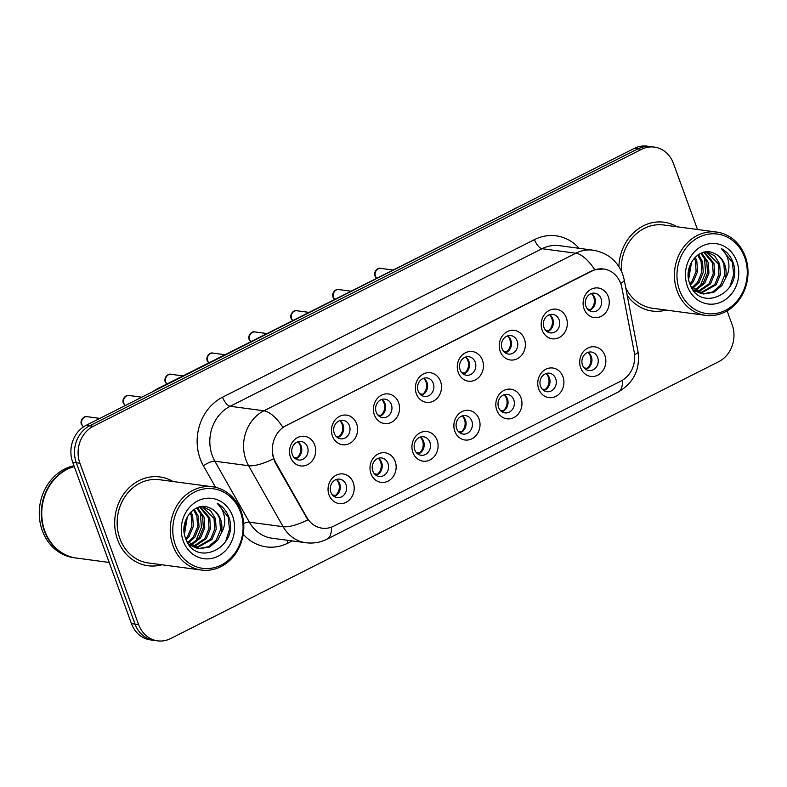 <?xml version="1.0" encoding="UTF-8"?>
<svg xmlns="http://www.w3.org/2000/svg" width="787" height="787" viewBox="0 0 787 787"><rect width="100%" height="100%" fill="white"/><g stroke="black" fill="none" stroke-linecap="round" stroke-linejoin="round"><path stroke-width="1.18" d="M395.182 461.448A14.933 13.045 -82.4 0 1 388.021 481.152A14.933 13.045 -82.4 0 1 370.962 473.685A14.933 13.045 -82.4 0 1 378.124 453.981A14.933 13.045 -82.4 0 1 395.182 461.448M372.802 471.029A9.336 8.155 97.6 0 0 379.137 476.46A9.336 8.155 97.6 0 0 386.791 472.712A9.336 8.155 97.6 0 0 387.942 463.386A9.336 8.155 97.6 0 0 381.606 457.955A9.336 8.155 97.6 0 0 373.953 461.703A9.336 8.155 97.6 0 0 372.802 471.029M437.129 440.258A14.933 13.045 -82.4 0 1 429.958 459.962A14.933 13.045 -82.4 0 1 412.9 452.495A14.933 13.045 -82.4 0 1 420.071 432.791A14.933 13.045 -82.4 0 1 437.129 440.258M414.739 449.839A9.336 8.155 97.6 0 0 421.075 455.27A9.336 8.155 97.6 0 0 428.738 451.522A9.336 8.155 97.6 0 0 429.879 442.196A9.336 8.155 97.6 0 0 423.544 436.765A9.336 8.155 97.6 0 0 415.89 440.513A9.336 8.155 97.6 0 0 414.739 449.839M479.067 419.077A14.933 13.045 -82.4 0 1 471.895 438.782A14.933 13.045 -82.4 0 1 454.837 431.315A14.933 13.045 -82.4 0 1 462.008 411.601A14.933 13.045 -82.4 0 1 479.067 419.077M456.686 428.659A9.336 8.155 97.6 0 0 463.022 434.08A9.336 8.155 97.6 0 0 470.675 430.332A9.336 8.155 97.6 0 0 471.826 421.006A9.336 8.155 97.6 0 0 465.491 415.585A9.336 8.155 97.6 0 0 457.827 419.333A9.336 8.155 97.6 0 0 456.686 428.659M521.004 397.888A14.933 13.045 -82.4 0 1 513.842 417.592A14.933 13.045 -82.4 0 1 496.784 410.125A14.933 13.045 -82.4 0 1 503.946 390.421A14.933 13.045 -82.4 0 1 521.004 397.888M498.624 407.469A9.336 8.155 97.6 0 0 504.959 412.9A9.336 8.155 97.6 0 0 512.612 409.142A9.336 8.155 97.6 0 0 513.763 399.816A9.336 8.155 97.6 0 0 507.428 394.395A9.336 8.155 97.6 0 0 499.775 398.143A9.336 8.155 97.6 0 0 498.624 407.469M562.941 376.698A14.933 13.045 -82.4 0 1 555.779 396.402A14.933 13.045 -82.4 0 1 538.721 388.935A14.933 13.045 -82.4 0 1 545.883 369.231A14.933 13.045 -82.4 0 1 562.941 376.698M540.561 386.279A9.336 8.155 97.6 0 0 546.896 391.71A9.336 8.155 97.6 0 0 554.56 387.961A9.336 8.155 97.6 0 0 555.701 378.636A9.336 8.155 97.6 0 0 549.365 373.205A9.336 8.155 97.6 0 0 541.712 376.953A9.336 8.155 97.6 0 0 540.561 386.279M604.888 355.508A14.933 13.045 -82.4 0 1 597.717 375.222A14.933 13.045 -82.4 0 1 580.658 367.745A14.933 13.045 -82.4 0 1 587.83 348.041A14.933 13.045 -82.4 0 1 604.888 355.508M582.498 365.089A9.336 8.155 97.6 0 0 588.833 370.52A9.336 8.155 97.6 0 0 596.497 366.772A9.336 8.155 97.6 0 0 597.648 357.446A9.336 8.155 97.6 0 0 591.312 352.015A9.336 8.155 97.6 0 0 583.649 355.763A9.336 8.155 97.6 0 0 582.498 365.089M353.245 482.638A14.933 13.045 -82.4 0 1 346.073 502.342A14.933 13.045 -82.4 0 1 329.015 494.875A14.933 13.045 -82.4 0 1 336.187 475.171A14.933 13.045 -82.4 0 1 353.245 482.638M330.865 492.219A9.336 8.155 97.6 0 0 337.2 497.64A9.336 8.155 97.6 0 0 344.854 493.892A9.336 8.155 97.6 0 0 346.005 484.566A9.336 8.155 97.6 0 0 339.669 479.145A9.336 8.155 97.6 0 0 332.016 482.893A9.336 8.155 97.6 0 0 330.865 492.219M356.659 423.809A14.933 13.045 -82.4 0 1 349.487 443.514A14.933 13.045 -82.4 0 1 332.429 436.047A14.933 13.045 -82.4 0 1 339.6 416.333A14.933 13.045 -82.4 0 1 356.659 423.809M334.278 433.391A9.336 8.155 97.6 0 0 340.614 438.812A9.336 8.155 97.6 0 0 348.267 435.063A9.336 8.155 97.6 0 0 349.418 425.737A9.336 8.155 97.6 0 0 343.083 420.317A9.336 8.155 97.6 0 0 335.419 424.065A9.336 8.155 97.6 0 0 334.278 433.391M398.596 402.619A14.933 13.045 -82.4 0 1 391.434 422.324A14.933 13.045 -82.4 0 1 374.376 414.857A14.933 13.045 -82.4 0 1 381.538 395.153A14.933 13.045 -82.4 0 1 398.596 402.619M376.216 412.201A9.336 8.155 97.6 0 0 382.551 417.631A9.336 8.155 97.6 0 0 390.204 413.873A9.336 8.155 97.6 0 0 391.355 404.548A9.336 8.155 97.6 0 0 385.02 399.127A9.336 8.155 97.6 0 0 377.367 402.875A9.336 8.155 97.6 0 0 376.216 412.201M440.543 381.429A14.933 13.045 -82.4 0 1 433.371 401.134A14.933 13.045 -82.4 0 1 416.313 393.667A14.933 13.045 -82.4 0 1 423.485 373.963A14.933 13.045 -82.4 0 1 440.543 381.429M418.153 391.011A9.336 8.155 97.6 0 0 424.488 396.441A9.336 8.155 97.6 0 0 432.152 392.693A9.336 8.155 97.6 0 0 433.293 383.367A9.336 8.155 97.6 0 0 426.957 377.937A9.336 8.155 97.6 0 0 419.304 381.685A9.336 8.155 97.6 0 0 418.153 391.011M482.48 360.239A14.933 13.045 -82.4 0 1 475.309 379.954A14.933 13.045 -82.4 0 1 458.25 372.477A14.933 13.045 -82.4 0 1 465.422 352.773A14.933 13.045 -82.4 0 1 482.48 360.239M460.1 369.821A9.336 8.155 97.6 0 0 466.435 375.251A9.336 8.155 97.6 0 0 474.089 371.503A9.336 8.155 97.6 0 0 475.24 362.177A9.336 8.155 97.6 0 0 468.904 356.747A9.336 8.155 97.6 0 0 461.241 360.495A9.336 8.155 97.6 0 0 460.1 369.821M524.417 339.059A14.933 13.045 -82.4 0 1 517.256 358.764A14.933 13.045 -82.4 0 1 500.198 351.297A14.933 13.045 -82.4 0 1 507.359 331.583A14.933 13.045 -82.4 0 1 524.417 339.059M502.037 348.641A9.336 8.155 97.6 0 0 508.372 354.061A9.336 8.155 97.6 0 0 516.026 350.313A9.336 8.155 97.6 0 0 517.177 340.987A9.336 8.155 97.6 0 0 510.842 335.567A9.336 8.155 97.6 0 0 503.188 339.315A9.336 8.155 97.6 0 0 502.037 348.641M566.355 317.869A14.933 13.045 -82.4 0 1 559.193 337.574A14.933 13.045 -82.4 0 1 542.135 330.107A14.933 13.045 -82.4 0 1 549.296 310.403A14.933 13.045 -82.4 0 1 566.355 317.869M543.974 327.451A9.336 8.155 97.6 0 0 550.31 332.881A9.336 8.155 97.6 0 0 557.973 329.133A9.336 8.155 97.6 0 0 559.114 319.807A9.336 8.155 97.6 0 0 552.779 314.377A9.336 8.155 97.6 0 0 545.125 318.125A9.336 8.155 97.6 0 0 543.974 327.451M608.302 296.679A14.933 13.045 -82.4 0 1 601.13 316.384A14.933 13.045 -82.4 0 1 584.072 308.917A14.933 13.045 -82.4 0 1 591.244 289.213A14.933 13.045 -82.4 0 1 608.302 296.679M585.912 306.261A9.336 8.155 97.6 0 0 592.247 311.691A9.336 8.155 97.6 0 0 599.91 307.943A9.336 8.155 97.6 0 0 601.061 298.617A9.336 8.155 97.6 0 0 594.726 293.187A9.336 8.155 97.6 0 0 587.063 296.935A9.336 8.155 97.6 0 0 585.912 306.261M314.721 444.989A14.933 13.045 -82.4 0 1 307.55 464.704A14.933 13.045 -82.4 0 1 290.492 457.227A14.933 13.045 -82.4 0 1 297.663 437.523A14.933 13.045 -82.4 0 1 314.721 444.989M292.341 454.571A9.336 8.155 97.6 0 0 298.667 460.002A9.336 8.155 97.6 0 0 306.33 456.253A9.336 8.155 97.6 0 0 307.481 446.927A9.336 8.155 97.6 0 0 301.146 441.497A9.336 8.155 97.6 0 0 293.482 445.245A9.336 8.155 97.6 0 0 292.341 454.571M378.36 458.27A9.336 8.155 -82.4 0 1 381.646 462.54A9.336 8.155 -82.4 0 1 376.088 475.309M420.297 437.08A9.336 8.155 -82.4 0 1 423.583 441.35A9.336 8.155 -82.4 0 1 418.025 454.119M462.244 415.89A9.336 8.155 -82.4 0 1 465.52 420.169A9.336 8.155 -82.4 0 1 459.962 432.929M504.182 394.7A9.336 8.155 -82.4 0 1 507.467 398.979A9.336 8.155 -82.4 0 1 501.909 411.739M546.119 373.52A9.336 8.155 -82.4 0 1 549.405 377.79A9.336 8.155 -82.4 0 1 543.847 390.559M588.066 352.33A9.336 8.155 -82.4 0 1 591.342 356.6A9.336 8.155 -82.4 0 1 585.784 369.369M336.423 479.45A9.336 8.155 -82.4 0 1 339.709 483.73A9.336 8.155 -82.4 0 1 334.15 496.489M339.836 420.622A9.336 8.155 -82.4 0 1 343.122 424.901A9.336 8.155 -82.4 0 1 337.564 437.661M381.774 399.432A9.336 8.155 -82.4 0 1 385.059 403.711A9.336 8.155 -82.4 0 1 379.501 416.48M423.711 378.252A9.336 8.155 -82.4 0 1 426.997 382.521A9.336 8.155 -82.4 0 1 421.438 395.29M465.658 357.062A9.336 8.155 -82.4 0 1 468.934 361.331A9.336 8.155 -82.4 0 1 463.376 374.1M507.595 335.872A9.336 8.155 -82.4 0 1 510.881 340.151A9.336 8.155 -82.4 0 1 505.323 352.91M549.533 314.682A9.336 8.155 -82.4 0 1 552.818 318.961A9.336 8.155 -82.4 0 1 547.26 331.73M591.47 293.502A9.336 8.155 -82.4 0 1 594.756 297.771A9.336 8.155 -82.4 0 1 589.197 310.54M297.899 441.812A9.336 8.155 -82.4 0 1 301.175 446.081A9.336 8.155 -82.4 0 1 295.617 458.851M275.794 462.628A25.204 22.016 -82.4 0 1 274.043 458.811A25.204 22.016 -82.4 0 1 286.134 425.551L591.981 271.043A25.204 22.016 -82.4 0 1 603.659 268.997A25.204 22.016 -82.4 0 1 621.897 287.786L634.194 351.956A25.204 22.016 -82.4 0 1 620.963 381.065L333.806 526.139A25.204 22.016 -82.4 0 1 322.119 528.185A25.204 22.016 -82.4 0 1 306.782 517.354L275.794 462.628L275.145 462.549L272.666 455.25M117.597 539.695A44.8 39.143 97.6 0 0 148.005 565.735A44.8 39.143 97.6 0 0 161.876 564.771A44.8 39.143 97.6 0 1 148.005 565.735A44.8 39.143 97.6 0 1 117.597 539.695A44.8 39.143 97.6 0 1 123.106 494.925A44.8 39.143 97.6 0 1 159.869 476.932A44.8 39.143 97.6 0 0 123.106 494.925A44.8 39.143 97.6 0 0 117.597 539.695M627.219 295.42A44.8 39.143 97.6 0 0 652.197 311.032A44.8 39.143 97.6 0 0 666.068 310.058A44.8 39.143 97.6 0 1 652.197 311.032A44.8 39.143 97.6 0 1 627.219 295.42M331.406 527.172A32.67 13.635 -116.8 0 1 327.067 539.134C320.368 542.469 313.295 543.669 305.848 542.735A37.333 32.621 -82.4 0 1 283.113 526.7L248.594 465.717A37.333 32.621 -82.4 0 1 245.987 460.051A37.333 32.621 -82.4 0 1 263.901 410.784A32.67 13.635 63.2 0 1 282.838 427.282L591.539 270.984L594.736 269.725L603.58 268.987M157.636 640.854L150.445 639.89A27.998 24.466 97.6 0 1 131.439 623.609L72.709 462.264A27.998 24.466 97.6 0 1 86.147 425.314L634.243 148.418A27.998 24.466 97.6 0 1 647.219 146.146L650.819 146.628A27.998 24.466 97.6 0 0 637.844 148.9L89.748 425.787A27.998 24.466 97.6 0 0 76.309 462.736L135.039 624.091A27.998 24.466 97.6 0 0 154.036 640.372A27.998 24.466 97.6 0 1 135.039 624.091L76.309 462.736A27.998 24.466 97.6 0 1 89.748 425.787L637.844 148.9A27.998 24.466 97.6 0 1 650.819 146.628L654.42 147.11A27.998 24.466 97.6 0 0 641.444 149.382L93.348 426.269A27.998 24.466 97.6 0 0 79.91 463.218L138.63 624.573A27.998 24.466 97.6 0 0 157.636 640.854A27.998 24.466 97.6 0 0 170.622 638.582L718.718 361.686A27.998 24.466 97.6 0 0 732.156 324.736L727.099 310.855M594.736 269.725A32.67 13.635 -116.8 0 0 575.799 253.217L263.901 410.784L230.158 406.279A37.333 32.621 97.6 0 0 212.244 455.545A37.333 32.621 97.6 0 0 214.851 461.212L249.371 522.184L283.113 526.7A32.67 10.398 -29.5 0 0 307.865 519.843L275.145 462.549M173.002 481.506A44.8 39.143 97.6 0 0 159.869 476.932A44.8 39.143 97.6 0 1 173.002 481.506M677.184 226.804A44.8 39.143 97.6 0 0 664.051 222.219A44.8 39.143 97.6 0 0 618.897 266.567A44.8 39.143 97.6 0 1 664.051 222.219A44.8 39.143 97.6 0 1 677.184 226.804M697.489 229.509L673.426 163.391A27.998 24.466 97.6 0 0 654.42 147.11M293.984 457.404L297.014 457.808A10.27 8.972 97.6 0 0 297.84 441.832M332.507 495.053L335.537 495.456A10.27 8.972 97.6 0 0 338.666 483.11A10.27 8.972 97.6 0 0 336.364 479.47M335.921 436.214L338.951 436.628A10.27 8.972 97.6 0 0 339.777 420.642M377.858 415.034L380.888 415.438A10.27 8.972 97.6 0 0 381.715 399.452M419.805 393.844L422.835 394.248A10.27 8.972 97.6 0 0 423.662 378.272M461.743 372.654L464.773 373.058A10.27 8.972 97.6 0 0 465.599 357.082M374.445 473.863L377.475 474.266A10.27 8.972 97.6 0 0 380.603 461.92A10.27 8.972 97.6 0 0 378.301 458.28M416.392 452.673L419.422 453.076A10.27 8.972 97.6 0 0 422.54 440.73A10.27 8.972 97.6 0 0 420.248 437.1M458.329 431.483L461.359 431.886A10.27 8.972 97.6 0 0 464.478 419.54A10.27 8.972 97.6 0 0 462.185 415.91M240.478 512.101A40.137 35.071 97.6 0 0 194.635 492.032A40.137 35.071 97.6 0 0 175.373 544.988A40.137 35.071 97.6 0 0 221.216 565.066A40.137 35.071 97.6 0 0 240.478 512.101M241.088 511.216A41.996 36.694 97.6 0 0 212.588 486.799A41.996 36.694 97.6 0 0 178.128 503.67A41.996 36.694 97.6 0 0 172.963 545.637A41.996 36.694 97.6 0 0 201.462 570.054A41.996 36.694 97.6 0 0 235.923 553.182A41.996 36.694 97.6 0 0 241.088 511.216M212.588 486.799L159.495 479.706A41.996 36.694 97.6 0 0 125.035 496.577A41.996 36.694 97.6 0 0 119.87 538.544A41.996 36.694 97.6 0 0 148.379 562.961L201.462 570.054M74.283 466.593A46.669 40.776 97.6 0 0 44.77 530.93A46.669 40.776 97.6 0 0 76.447 558.062L109.167 562.439M74.224 466.425A46.669 40.776 97.6 0 0 44.328 530.871A46.669 40.776 97.6 0 0 75.995 558.003A46.669 40.776 97.6 0 0 76.221 558.032M73.968 465.727A46.669 40.776 97.6 0 0 42.301 530.605A46.669 40.776 97.6 0 0 73.978 557.737L75.995 558.003M187.395 516.636L184.453 534.098M186.352 518.682L184.148 531.815M191.025 511.884L192.608 515.564L193.336 526.257L189.155 536.39L186.145 539.784M190.159 512.79L191.182 515.377L191.91 526.07L187.729 536.203L185.693 538.652M194.32 509.258L198.324 516.331L199.052 527.024L194.871 537.157L188.477 543.079M193.513 509.789L196.898 516.144L197.626 526.837L193.435 536.96L187.837 542.391M197.429 507.674L204.04 517.098L204.768 527.792L200.577 537.914L191.074 545.342M196.671 507.989L202.613 516.902L203.331 527.595L199.15 537.728L190.415 544.84M200.351 506.838L209.755 517.856L210.473 528.549L206.292 538.682L193.769 546.975M199.642 506.985L208.329 517.669L209.047 528.362L204.866 538.485L193.09 546.621M202.653 506.562L210.503 510.566L215.471 518.623L216.189 529.317L212.008 539.439L196.534 548.067M202.239 506.592L214.034 518.426L214.762 529.12L210.582 539.252L195.835 547.841M186.696 540.974L199.357 548.687L209.627 547.034L217.724 540.207L221.068 533.537C222.347 528.657 222.17 523.916 220.537 519.302C218.333 513.557 214.605 509.71 209.362 507.772C214.398 509.769 217.861 513.577 219.75 519.194L220.478 529.887L216.297 540.01L208.407 546.749L198.649 548.578M197.93 548.5L188.87 544.555M209.362 507.772C194.812 500.798 178.747 521.24 185.417 537.875C194.92 568.568 238.618 547.782 229.322 518.544L228.84 517.079C226.479 510.822 222.603 506.228 217.192 503.326C221.334 506.985 223.803 511.943 224.61 518.21C225.23 523.483 224.049 528.589 221.068 533.537M183.243 541.013A30.427 26.591 97.6 0 0 217.999 556.232A30.427 26.591 97.6 0 0 232.608 516.075A30.427 26.591 97.6 0 0 197.842 500.857A30.427 26.591 97.6 0 0 183.243 541.013M217.192 503.326L228.171 516.99L229.489 529.169L225.741 541.308M197.665 507.585L197.96 508.077M199.278 510.625L200.311 513.272L201.403 527.241L196.091 540.462L194.596 542.41M192.313 544.82L191.448 545.607M190.956 546.021L190.415 546.453M744.669 257.388A40.137 35.071 97.6 0 0 698.817 237.32A40.137 35.071 97.6 0 0 679.565 290.285A40.137 35.071 97.6 0 0 725.407 310.353A40.137 35.071 97.6 0 0 744.669 257.388M745.279 256.503A41.996 36.694 97.6 0 0 716.77 232.086A41.996 36.694 97.6 0 0 682.309 248.958A41.996 36.694 97.6 0 0 677.145 290.924A41.996 36.694 97.6 0 0 705.654 315.351A41.996 36.694 97.6 0 0 740.114 298.47A41.996 36.694 97.6 0 0 745.279 256.503M716.77 232.086L663.687 224.993A41.996 36.694 97.6 0 0 621.425 271.131M691.586 261.933L688.635 279.385M690.543 263.979L688.34 277.103M695.206 257.182L696.8 260.861L697.528 271.554L693.337 281.687L690.337 285.081M694.341 258.087L695.374 260.674L696.092 271.367L691.911 281.49L689.874 283.94M698.512 254.545L702.516 261.628L703.234 272.322L699.053 282.444L692.658 288.367M697.705 255.086L701.089 261.432L701.807 272.125L697.626 282.258L692.029 287.678M701.62 252.961L708.231 262.386L708.949 273.079L704.768 283.212L695.265 290.639M700.853 253.286L706.795 262.199L707.523 272.892L703.342 283.015L694.606 290.137M704.542 252.125L713.937 263.153L714.665 273.846L710.484 283.969L697.951 292.262M703.834 252.283L712.51 262.956L713.238 273.65L709.057 283.782L697.272 291.908M706.844 251.86L714.694 255.854L719.652 263.911L720.38 274.604L716.2 284.737L700.715 293.364M706.431 251.879L718.226 263.724L718.954 274.417L714.763 284.54L700.017 293.138M690.888 286.261L703.548 293.974L713.809 292.331L721.915 285.494L725.25 278.834C726.529 273.955 726.352 269.203 724.729 264.589C722.525 258.844 718.797 255.008 713.543 253.07C718.59 255.057 722.053 258.864 723.942 264.481L724.66 275.184L720.479 285.307L712.589 292.036L702.83 293.866M702.112 293.787L693.052 289.852M713.543 253.07C699.004 246.085 682.939 266.537 689.609 283.172C699.102 313.865 742.8 293.079 733.514 263.832L733.022 262.376C730.67 256.109 726.785 251.525 721.384 248.613C725.525 252.273 727.995 257.241 728.792 263.507C729.411 268.77 728.231 273.886 725.25 278.834M687.425 286.311A30.427 26.591 97.6 0 0 722.191 301.529A30.427 26.591 97.6 0 0 736.799 261.363A30.427 26.591 97.6 0 0 702.034 246.144A30.427 26.591 97.6 0 0 687.425 286.311M625.783 287.914A41.996 36.694 97.6 0 0 652.561 308.258L705.654 315.351M721.384 248.613L732.353 262.287L733.671 274.466L729.933 286.606M701.847 252.873L702.152 253.365M703.47 255.913L704.503 258.569L705.595 272.528L700.282 285.76L698.787 287.708M696.505 290.118L695.639 290.895M695.147 291.318L694.606 291.751M503.68 351.464L506.71 351.878A10.27 8.972 97.6 0 0 507.536 335.892M545.617 330.284L548.647 330.688A10.27 8.972 97.6 0 0 549.483 314.702M587.564 309.094L590.594 309.498A10.27 8.972 97.6 0 0 591.421 293.521M500.266 410.302L503.296 410.706A10.27 8.972 97.6 0 0 506.425 398.36A10.27 8.972 97.6 0 0 504.123 394.72M542.204 389.112L545.234 389.516A10.27 8.972 97.6 0 0 548.362 377.17A10.27 8.972 97.6 0 0 546.07 373.54M584.151 367.923L587.181 368.326A10.27 8.972 97.6 0 0 590.299 355.98A10.27 8.972 97.6 0 0 588.007 352.35M306.782 517.354L306.123 517.266M534.471 239.612A9.336 3.896 -116.8 0 0 542.056 248.712L230.158 406.279A9.336 3.896 -116.8 0 1 222.573 397.179L534.471 239.612A46.669 40.776 -82.4 0 1 579.114 248.308M559.37 245.672A37.333 32.621 97.6 0 0 542.056 248.712L575.799 253.217A37.333 32.621 -82.4 0 1 593.113 250.177L559.37 245.672M273.512 458.782A32.67 10.398 -29.5 0 1 248.594 465.717L214.851 461.212A9.336 2.971 150.5 0 0 203.43 465.845A46.669 40.776 -82.4 0 1 222.573 397.179M622.487 380.219A32.67 13.635 63.2 0 1 618.139 392.083L327.067 539.134M634.588 354.78A32.67 5.666 -10.8 0 0 637.942 351.395C640.402 369.26 633.801 382.826 618.139 392.083M620.668 283.399A32.67 5.666 -10.8 0 0 624.248 279.897L637.942 351.395M292.282 540.925L288.003 543.089A46.669 40.776 -82.4 0 1 243.252 534.275M215.599 487.35L203.43 465.845M641.444 149.382L634.243 148.418M93.348 426.269L86.147 425.314M79.91 463.218L72.709 462.264M138.63 624.573L131.439 623.609M243.695 523.493A9.336 2.971 150.5 0 1 249.371 522.184A37.333 32.621 97.6 0 0 272.105 538.229L305.848 542.735M287.225 540.246A9.336 3.896 -116.8 0 0 288.003 543.089M158.728 388.64A18.662 7.791 -116.8 0 0 156.967 389.004L519.558 206.361M516.056 208.132A18.662 7.791 -116.8 0 0 514.295 208.496M83.422 426.918L81.327 424.223C79.821 419.471 84.671 415.556 87.209 416.697A5.598 4.889 97.6 0 0 82.615 418.95A5.598 4.889 97.6 0 0 81.927 424.537A5.598 4.889 97.6 0 0 83.54 426.839M125.172 405.6L123.274 403.033C121.759 398.291 126.618 394.366 129.157 395.507A5.598 4.889 97.6 0 0 124.562 397.76A5.598 4.889 97.6 0 0 123.874 403.357A5.598 4.889 97.6 0 0 125.32 405.521M166.716 384.086L165.211 381.852C163.696 377.101 168.556 373.176 171.094 374.317A5.598 4.889 97.6 0 0 166.5 376.57A5.598 4.889 97.6 0 0 165.811 382.167A5.598 4.889 97.6 0 0 166.903 383.987M208.653 362.896L207.148 360.662C205.633 355.911 210.493 351.996 213.031 353.137A5.598 4.889 97.6 0 0 208.437 355.38A5.598 4.889 97.6 0 0 207.748 360.977A5.598 4.889 97.6 0 0 208.85 362.797M250.591 341.706L249.085 339.472C247.58 334.721 252.43 330.806 254.968 331.947A5.598 4.889 97.6 0 0 250.374 334.2A5.598 4.889 97.6 0 0 249.686 339.787A5.598 4.889 97.6 0 0 250.787 341.607M292.538 320.525L291.033 318.292C289.518 313.541 294.377 309.616 296.915 310.757A5.598 4.889 97.6 0 0 292.321 313.01A5.598 4.889 97.6 0 0 291.633 318.607A5.598 4.889 97.6 0 0 292.725 320.427M334.475 299.335L332.97 297.102C331.455 292.351 336.315 288.426 338.853 289.567A5.598 4.889 97.6 0 0 334.259 291.82A5.598 4.889 97.6 0 0 333.57 297.417A5.598 4.889 97.6 0 0 334.662 299.237M376.412 278.145L374.907 275.912C373.392 271.161 378.252 267.246 380.79 268.387A5.598 4.889 97.6 0 0 376.196 270.63A5.598 4.889 97.6 0 0 375.507 276.227A5.598 4.889 97.6 0 0 376.609 278.047M624.248 279.897L622.645 274.102C617.303 260.694 607.456 252.725 593.113 250.177M152.078 392.005L156.967 389.004M87.209 416.697L99.86 418.389M129.157 395.507L141.798 397.199M171.094 374.317L182.918 375.901M213.031 353.137L224.856 354.711M254.968 331.947L266.793 333.521M296.915 310.757L308.73 312.341M338.853 289.567L350.677 291.151M380.79 268.387L392.615 269.961"/></g></svg>
